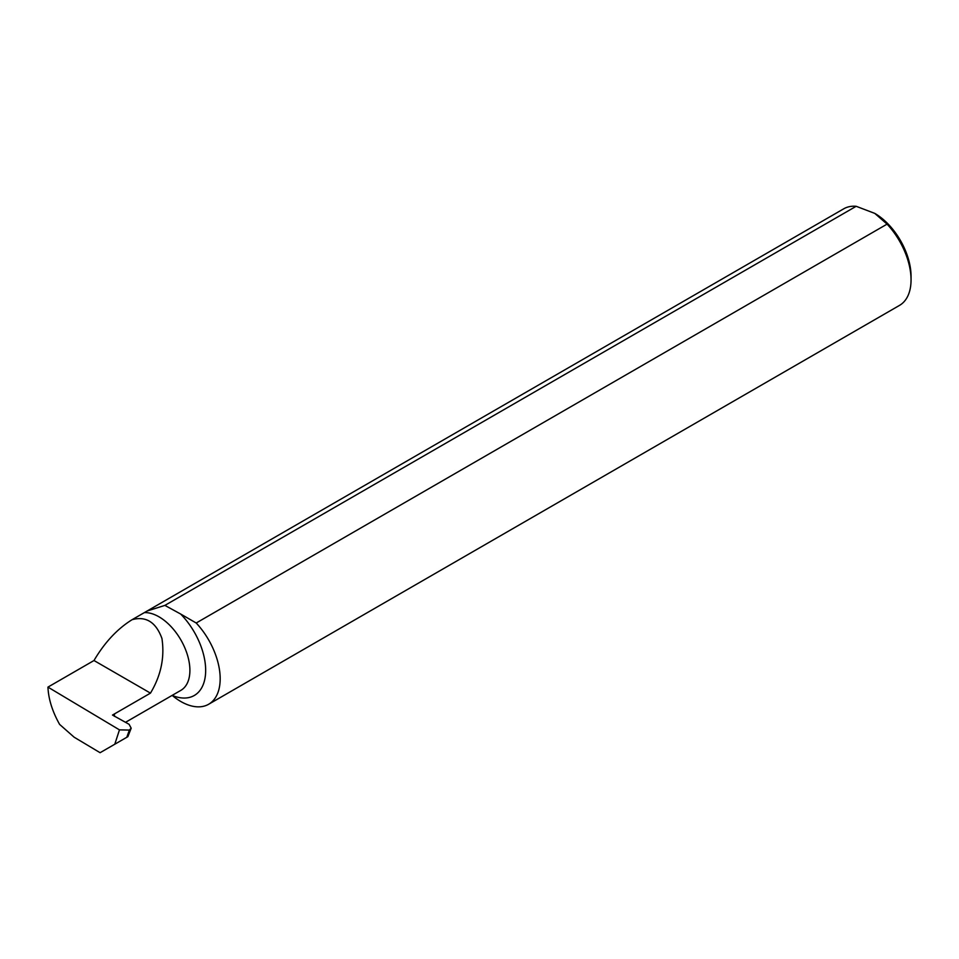 <?xml version="1.0" encoding="UTF-8"?>
<svg xmlns="http://www.w3.org/2000/svg" width="959" height="959" viewBox="0 0 959 959"><rect width="100%" height="100%" fill="white"/><g stroke="black" fill="none" stroke-linecap="round" stroke-linejoin="round"><path stroke-width="1.44" d="M856.159 206.293L164.888 605.393L180.628 614.012A54.879 31.683 60 0 1 205.418 675.268A54.879 31.683 60 0 1 172.152 695.395A55.766 32.198 -120 0 0 208.63 704.266L899.506 305.394A55.766 32.198 -120 0 0 911.05 279.872A55.766 32.198 -120 0 0 887.075 224.13L874.776 213.389L856.159 206.293A55.766 32.198 -120 0 0 843.728 208.81L132.126 619.67C146.044 615.918 155.981 622.187 161.939 638.466C164.792 657.454 160.956 675.675 150.467 693.129L112.491 715.054L129.093 724.309L131.191 728.205L129.369 730.075L126.792 737.291L100.096 752.707L74.131 737.195L59.614 724.405C52.361 711.506 48.465 699.075 47.95 687.112L93.994 660.523C104.615 642.482 117.334 628.852 132.126 619.67M114.433 716.325L114.433 713.928M164.888 605.393L147.087 611.015M208.63 704.266A55.766 32.198 -120 0 0 196.199 623.002L887.075 224.13M93.994 660.523L150.467 693.129M114.792 744.22L119.467 729.871L47.95 687.112M119.467 729.871L129.369 730.075M180.628 614.012L196.199 623.002M874.776 213.389A51.306 29.621 60 0 1 911.05 276.228L911.05 279.872M123.16 739.389L127.859 736.68L131.191 728.205M144.341 612.621A43.718 25.246 60 0 1 183.792 645.527A43.718 25.246 60 0 1 180.843 690.372L125.509 722.319M129.033 731.118L129.453 730.027"/></g></svg>
